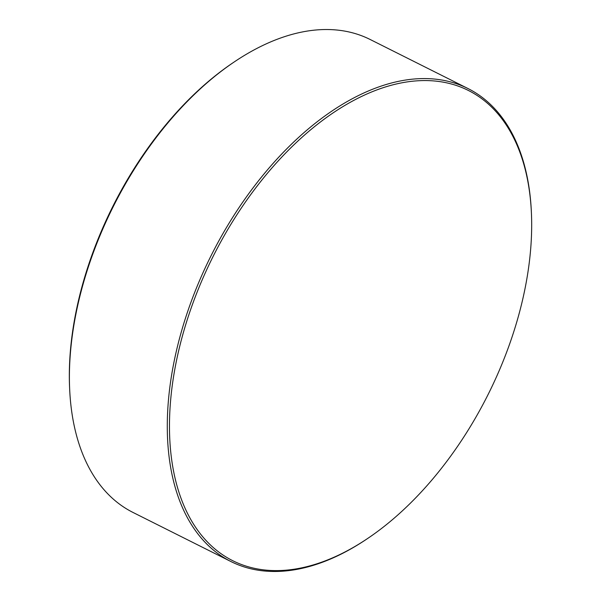 <?xml version="1.0" encoding="UTF-8"?>
<svg xmlns="http://www.w3.org/2000/svg" width="601" height="601" viewBox="0 0 601 601"><rect width="100%" height="100%" fill="white"/><g stroke="black" fill="none" stroke-linecap="round" stroke-linejoin="round"><path stroke-width="0.9" d="M438.918 81.488A263.005 153.848 116.6 0 0 192.44 304.467A263.005 153.848 116.6 0 0 262.186 569.688A263.005 153.848 116.6 0 0 368.09 538.18A263.005 153.848 116.6 0 0 508.664 346.709A263.005 153.848 116.6 0 0 531.389 212.453A263.005 153.848 116.6 0 0 438.918 81.488M368.09 538.18L367.076 538.864A264.545 154.75 -63.4 0 1 260.556 570.559A264.545 154.75 -63.4 0 1 230.874 561.514A264.545 154.75 -63.4 0 1 200.005 279.503A264.545 154.75 -63.4 0 1 438.317 79.497A264.545 154.75 -63.4 0 1 467.999 88.542A264.545 154.75 -63.4 0 1 531.337 211.236L531.389 212.453M467.999 88.542L370.148 39.486A264.545 154.75 116.6 0 0 340.466 30.441A264.545 154.75 116.6 0 0 233.939 62.136A264.545 154.75 116.6 0 0 69.686 389.764A264.545 154.75 116.6 0 0 133.024 512.458L230.874 561.514M69.686 389.764L69.611 388.111A262.464 153.525 -63.4 0 1 232.572 63.06L233.939 62.136"/></g></svg>
